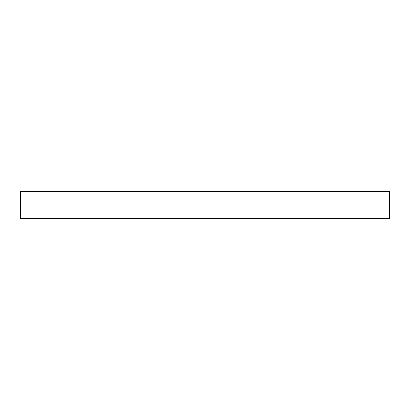 <?xml version="1.0" encoding="UTF-8"?>
<svg xmlns="http://www.w3.org/2000/svg" width="410" height="410" viewBox="0 0 410 410"><rect width="100%" height="100%" fill="white"/><g stroke="black" fill="none" stroke-linecap="round" stroke-linejoin="round"><path stroke-width="0.61" d="M389.5 191.608L20.5 191.608L20.5 218.392L389.5 218.392L389.5 191.608"/></g></svg>
